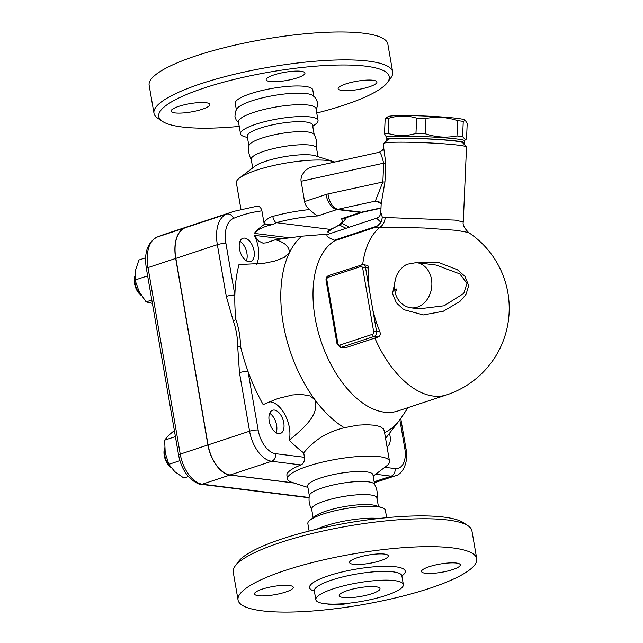 <?xml version="1.0" encoding="UTF-8"?>
<svg xmlns="http://www.w3.org/2000/svg" width="643" height="643" viewBox="0 0 643 643"><rect width="100%" height="100%" fill="white"/><g stroke="black" fill="none" stroke-linecap="round" stroke-linejoin="round"><path stroke-width="0.96" d="M378.799 518.499A39.336 8.375 170.2 0 0 316.814 529.205M375.882 586.762A20.705 4.405 -9.8 0 1 380.005 588.618A20.705 4.405 -9.8 0 1 360.353 596.487A20.705 4.405 -9.8 0 1 339.199 595.667A20.705 4.405 -9.8 0 1 352.75 589.06A20.705 4.405 -9.8 0 1 375.882 586.762M324.683 603.681A44.407 9.452 170.2 0 0 374.298 598.754A44.407 9.452 170.2 0 0 403.362 584.583A44.407 9.452 170.2 0 0 357.998 582.823A44.407 9.452 170.2 0 0 315.842 599.702A44.407 9.452 170.2 0 0 324.683 603.681M262.167 610.85A121.117 25.784 170.2 0 0 397.487 597.419A121.117 25.784 170.2 0 0 476.744 558.775A121.117 25.784 170.2 0 0 353.015 553.969A121.117 25.784 170.2 0 0 238.047 599.999A121.117 25.784 170.2 0 0 262.167 610.85M289.342 585.5A19.668 4.188 -9.8 0 1 293.256 587.26A19.668 4.188 -9.8 0 1 274.593 594.735A19.668 4.188 -9.8 0 1 254.499 593.955A19.668 4.188 -9.8 0 1 267.367 587.678A19.668 4.188 -9.8 0 1 289.342 585.5M349.591 603.126A19.668 4.188 -9.8 0 1 327.432 603.946M425.457 573.275A19.668 4.188 -9.8 0 1 421.535 571.506A19.668 4.188 -9.8 0 1 440.206 564.032A19.668 4.188 -9.8 0 1 460.3 564.811A19.668 4.188 -9.8 0 1 447.432 571.088A19.668 4.188 -9.8 0 1 425.457 573.275M380.656 560.648A19.668 4.188 -9.8 0 1 360.643 564.401A19.668 4.188 -9.8 0 1 349.575 562.537A19.668 4.188 -9.8 0 1 368.246 555.07A19.668 4.188 -9.8 0 1 388.34 555.841A19.668 4.188 -9.8 0 1 380.656 560.648M476.744 558.767L471.93 530.861A121.117 25.784 170.2 0 0 468.088 525.813A121.117 25.784 170.2 0 0 348.16 526.07A121.117 25.784 170.2 0 0 235.137 566.057A121.117 25.784 170.2 0 0 233.232 572.093L238.047 599.999M235.137 566.057L238.465 561.572A116.978 24.908 -9.8 0 1 347.622 522.952A116.978 24.908 -9.8 0 1 463.45 522.703M376.927 498.446C377.827 493.414 377.007 488.672 374.475 484.227A33.123 7.057 170.2 0 0 340.822 483.448A33.123 7.057 170.2 0 0 309.396 495.472C308.495 500.503 309.315 505.245 311.847 509.69M378.422 506.483L376.935 497.883A33.123 7.057 170.2 0 0 343.097 496.565A33.123 7.057 170.2 0 0 311.654 509.16L313.141 517.76M386.66 517.679L385.374 510.245A39.336 8.375 170.2 0 0 381.982 507.624A39.336 8.375 170.2 0 0 345.195 508.685A39.336 8.375 170.2 0 0 310.175 520.026A39.336 8.375 170.2 0 0 307.852 523.635L309.13 531.07M381.966 507.624L375.793 505.639A33.123 7.057 170.2 0 0 344.825 506.531A33.123 7.057 170.2 0 0 315.335 516.08L310.175 520.026M312.755 126.317L315.713 124.059A39.336 8.375 170.2 0 0 318.044 120.45L315.994 108.579A39.336 8.375 170.2 0 0 275.807 107.019A39.336 8.375 170.2 0 0 238.473 121.969L240.522 133.84A39.336 8.375 170.2 0 0 243.922 136.461L247.475 137.594M316.139 109.414L317.481 105.974L317.529 102.382L315.504 97.897L312.651 95.357A39.336 8.375 170.2 0 0 273.822 95.51A39.336 8.375 170.2 0 0 237.187 108.394L235.346 111.737L234.944 116.648L236.19 120.016L238.617 122.805M387.424 82.505L390.751 78.02A121.117 25.784 170.2 0 0 392.664 71.992L387.842 44.078A121.117 25.784 170.2 0 0 264.104 39.287A121.117 25.784 170.2 0 0 149.144 85.31L153.966 113.216A121.117 25.784 170.2 0 0 157.792 118.264L162.43 121.374A116.978 24.908 -9.8 0 1 269.763 72.048A116.978 24.908 -9.8 0 1 387.424 82.505A116.978 24.908 -9.8 0 1 316.758 113.007M273.854 74.942A19.668 4.188 -9.8 0 1 293.875 71.188A19.668 4.188 -9.8 0 1 304.943 73.053A19.668 4.188 -9.8 0 1 286.272 80.528A19.668 4.188 -9.8 0 1 266.178 79.748A19.668 4.188 -9.8 0 1 273.854 74.942M372.988 80.254A19.668 4.188 -9.8 0 1 376.902 82.023A19.668 4.188 -9.8 0 1 358.239 89.498A19.668 4.188 -9.8 0 1 338.146 88.718A19.668 4.188 -9.8 0 1 351.014 82.441A19.668 4.188 -9.8 0 1 372.988 80.254M175.025 112.919A19.668 4.188 -9.8 0 1 171.102 111.159A19.668 4.188 -9.8 0 1 189.773 103.684A19.668 4.188 -9.8 0 1 209.867 104.463A19.668 4.188 -9.8 0 1 196.991 110.741A19.668 4.188 -9.8 0 1 175.025 112.919M257.071 206.21L234.229 211.266L192.723 224.978A351.962 197.321 71.7 0 0 184.967 227.863A35.196 19.732 71.7 0 0 175.844 258.39L208.067 444.924A28.983 16.252 71.7 0 0 230.13 474.976L293.811 482.917M294.189 483.038L229.969 475.032A28.983 16.252 -108.3 0 1 207.898 444.972L175.684 258.438A35.196 19.732 -108.3 0 1 184.806 227.919A351.962 197.321 -108.3 0 1 192.562 225.034A351.962 197.321 -108.3 0 1 192.643 225.01M392.664 71.992A121.117 25.784 170.2 0 0 268.927 67.193A121.117 25.784 170.2 0 0 153.966 113.216M239.236 126.398A116.978 24.908 -9.8 0 1 182.033 126.976A116.978 24.908 -9.8 0 1 162.43 121.374M313.864 96.233L312.771 89.891A39.336 8.375 170.2 0 0 272.576 88.34A39.336 8.375 170.2 0 0 235.242 103.282L236.335 109.623M317.996 156.651L316.509 148.043A33.123 7.057 170.2 0 0 282.663 146.733A33.123 7.057 170.2 0 0 251.22 159.319L252.707 167.927M316.501 148.613C317.393 143.574 316.573 138.832 314.041 134.387A33.123 7.057 170.2 0 0 280.396 133.615A33.123 7.057 170.2 0 0 248.97 145.631C248.069 150.671 248.889 155.405 251.421 159.85M318.044 120.45A39.336 8.375 170.2 0 0 277.856 118.891A39.336 8.375 170.2 0 0 240.522 133.84M314.194 134.652L312.522 124.959A33.123 7.057 170.2 0 0 278.676 123.649A33.123 7.057 170.2 0 0 247.234 136.236L248.913 145.929M463.217 143.373A39.336 2.379 -177.5 0 0 464.616 142.81L464.704 140.745A39.336 2.379 -177.5 0 0 425.505 136.678A39.336 2.379 -177.5 0 0 386.105 137.369L386.017 139.435A39.336 2.379 -177.5 0 0 387.359 140.118M386.419 137.088L384.506 133.848A42.96 2.604 2.5 0 1 388.251 133.487C397.374 136.268 406.609 136.244 415.965 133.422A42.96 2.604 2.5 0 1 425.328 133.76C435.761 137.289 446.306 138.02 456.98 135.946A42.96 2.604 2.5 0 1 459.994 136.3A42.96 2.604 2.5 0 1 462.59 136.646L465.516 139.869L466.537 138.896L467.188 123.617L465.363 120.434L463.249 121.366A42.96 2.604 -177.5 0 0 460.653 121.013A42.96 2.604 -177.5 0 0 457.639 120.667C447.206 117.139 436.653 116.407 425.979 118.481A42.96 2.604 -177.5 0 0 416.624 118.143C407.509 115.362 398.266 115.386 388.911 118.208A42.96 2.604 -177.5 0 0 385.165 118.569L388.251 116.528A38.299 2.323 2.5 0 1 416.27 115.74A38.299 2.323 2.5 0 1 457.028 118.344A38.299 2.323 2.5 0 1 464.359 119.799L465.363 120.434M384.506 133.848L385.165 118.569M388.251 133.487L388.911 118.208M415.965 133.422L416.624 118.143M425.328 133.76L425.979 118.481M456.98 135.946L457.639 120.667M462.59 136.646L463.249 121.366M464.616 142.81A39.336 2.379 -177.5 0 0 456.884 141.05A39.336 2.379 -177.5 0 0 413.039 138.325A39.336 2.379 -177.5 0 0 386.017 139.435M466.44 146.869L462.486 142.577A37.27 2.259 -177.5 0 0 455.22 141.058A37.27 2.259 -177.5 0 0 414.767 138.502A37.27 2.259 -177.5 0 0 388.155 139.386L383.855 143.325A41.409 2.508 2.5 0 1 413.417 142.344A41.409 2.508 2.5 0 1 458.371 145.173A41.409 2.508 2.5 0 1 466.44 146.869A41.409 2.508 2.5 0 1 466.505 147.03L463.29 221.956L455.156 220.107L382.376 217.398L381.066 212.978M134.853 276.201L134.588 277.342A12.426 6.96 71.7 0 0 140.327 294.703L141.492 295.7A14.492 8.126 -108.3 0 1 134.853 276.281M239.976 241.366A12.249 6.872 -108.3 0 1 246.398 260.809M145.672 257.787L138.888 260.029L135.432 270.534L135.03 280.026L139.049 291.464L146.122 301.889L152.399 303.367M147.649 275.863L135.03 280.026M151.812 300.008L146.122 301.889M164.64 447.825L164.295 449.304A12.426 6.96 71.7 0 0 170.025 466.665L170.909 467.413M170.853 467.34A14.492 8.126 -108.3 0 1 164.64 447.833M269.674 413.328A12.249 6.872 -108.3 0 1 276.104 432.771M174.366 430.545L168.546 435.424L164.648 440.158L165.211 452.744L168.828 464.326L174.808 471.673L183.85 478.022L188.359 476.535M179.919 460.661L168.828 464.326M175.41 436.597L164.648 440.158M389.409 433.374A12.249 6.872 -108.3 0 1 390.052 436.026A12.249 6.872 -108.3 0 1 386.99 446.596M239.477 249.002A12.249 6.872 -108.3 0 1 242.925 238.272A12.249 6.872 -108.3 0 1 253.286 247.756A12.249 6.872 -108.3 0 1 250.609 261.54A12.249 6.872 -108.3 0 1 239.477 249.002M278.507 433.663A12.249 6.872 -108.3 0 1 269.505 422.499A12.249 6.872 -108.3 0 1 272.624 410.234A12.249 6.872 -108.3 0 1 282.992 419.71A12.249 6.872 -108.3 0 1 280.316 433.503A12.249 6.872 -108.3 0 1 278.507 433.663M256.493 264.177A24.844 13.929 71.7 0 0 254.339 235.338L258.398 240.916L262.987 243.142L266.025 242.845L275.405 239.743C284.801 242.339 289.454 246.695 289.358 252.812L284.166 257.473L274.657 261.106L263.734 263.341L238.979 264.546A129.396 72.546 -108.3 0 0 234.864 295.241L225.934 243.52A28.983 16.252 -108.3 0 1 233.449 218.387A345.749 193.84 -108.3 0 1 261.91 210.856L263.96 222.727A5.795 1.905 31.2 0 0 266.66 224.761L264.345 224.415L263.96 222.727C266.106 219.576 269.055 217.471 272.801 216.394A5.795 2.363 -105.4 0 0 276.337 222.671A45.958 9.79 -9.8 0 1 317.69 215.927L337.045 209.53L360.458 212.447L341.28 218.781L343.933 218.419L362.596 212.254A14.492 8.126 -108.3 0 1 360.458 212.447A14.492 11.598 -82.9 0 1 361.47 212.174A14.492 8.367 77.7 0 0 363.158 212.102L380.986 208.211M258.148 430.054A6.213 1.326 170.2 0 0 249.572 431.204A28.983 16.252 71.7 0 0 271.643 461.264A6.213 4.967 -82.9 0 0 275.493 453.669A22.77 12.772 -108.3 0 1 258.148 430.054L248.037 371.509A129.396 72.546 -108.3 0 0 263.164 404.6L277.945 398.499L292.605 394.955L301.221 394.384L309.838 395.903L314.676 399.407C320.672 414.59 301.953 429.58 289.278 440.166A24.844 13.929 71.7 0 0 285.114 415A24.844 13.929 71.7 0 0 269.272 401.779M266.66 224.761L272.921 224.423L267.986 225.709C262.119 227.437 257.546 229.993 254.266 233.377A129.396 72.546 -108.3 0 1 264.345 224.415M373.181 476.158L386.459 466.014A51.762 11.019 170.2 0 0 389.521 461.264A51.762 11.019 170.2 0 0 336.643 459.215A51.762 11.019 170.2 0 0 287.509 478.882L286.907 475.37A51.762 11.019 -9.8 0 1 300.996 464.921C303.6 463.563 304.758 461.015 304.469 457.286L303.713 452.881A129.396 72.546 -108.3 0 1 289.278 440.166M303.713 452.881C313.864 440.19 327.4 431.807 344.31 427.724A107.662 60.362 -108.3 0 1 314.676 399.407A107.662 60.362 -108.3 0 1 289.358 252.812A107.662 60.362 -108.3 0 1 301.776 236.19L275.405 239.743M385.567 438.365L389.24 433.599M408.032 407.638L401.248 417.789A107.662 60.362 -108.3 0 1 399.263 420.57A107.662 60.362 -108.3 0 1 384.57 432.61M225.934 243.52A6.213 1.326 170.2 0 0 217.35 244.67L226.288 296.391L233.28 320.897C236.166 328.943 237.637 337.454 237.693 346.432A6.213 0.603 179.7 0 1 240.506 346.304A129.396 72.546 -108.3 0 0 248.037 371.509A6.213 1.326 170.2 0 0 239.461 372.667L249.572 431.204L208.067 444.924M226.288 296.391A6.213 1.326 -9.8 0 1 234.864 295.241A129.396 72.546 -108.3 0 0 235.893 319.635A6.213 1.993 -19.7 0 0 233.28 320.897M256.332 206.379C259.089 205.792 260.945 207.287 261.91 210.856M240.506 346.304C240.361 336.94 238.826 328.051 235.893 319.635M369.235 289.029L365.537 267.633A4.139 3.311 -82.9 0 0 362.789 264.603L367.788 265.406L368.873 268.051A90.719 50.861 71.7 0 0 369.235 289.029L372.86 310.03A90.719 50.861 71.7 0 0 379.892 331.836C380.72 334.32 380.15 336.04 378.172 337.004A83.124 17.699 170.2 0 0 374.861 338.073L345.556 347.75L340.227 347.365A4.139 3.311 -82.9 0 0 341.433 347.236L373.985 336.482A2.074 1.157 -108.3 0 1 372.41 334.336L339.858 345.09A2.074 1.157 71.7 0 0 341.433 347.236L345.556 347.75M334.256 325.623L329.698 299.252M374.861 338.073A91.097 51.07 -108.3 0 0 446.708 394.858L397.872 410.99A91.097 51.07 -108.3 0 1 322.673 345.862A91.097 51.07 -108.3 0 1 334.923 240.651L373.615 227.863L395.244 227.244L424.501 228.024L456.586 230.339L468.562 232.501M416.383 262.593L406.754 264.321C397.744 269.787 393.725 278.29 394.698 289.84L394.698 289.84A4.139 0.78 -7.8 0 1 396.337 288.972L396.594 290.475A4.139 0.981 168.2 0 0 395.003 291.633L395.003 291.633C395.967 297.669 400.902 306.197 410.748 307.796A22.77 18.221 -82.9 0 0 431.654 287.453A22.77 18.221 -82.9 0 0 416.383 262.593L436.195 265.069L459.801 273.894L466.979 283.33L463.764 293.393L444.12 305.771L419.091 308.833L410.748 307.796M395.758 277.864L392.511 293.722L396.401 302.861L403.836 309.677L423.415 314.917L443.268 311.268L459.866 301.511L465.95 294.566L468.683 285.669L464.985 276.402L457.358 269.706L438.566 262.481L418.36 262.842M373.615 227.863L377.505 225.95L381.002 222.325L376.549 218.17C379.008 217.463 380.423 215.59 380.801 212.544L381.17 203.944L384.94 181.929L385.752 163.097L383.614 147.175L383.767 143.469A41.409 2.508 2.5 0 1 383.855 143.325M317.69 215.927C315.834 215.051 313.141 212.929 309.596 209.562C306.896 207.392 305.224 204.739 304.565 201.589L300.908 179.791L301.511 175.933L305.112 170.564L309.379 167.823L311.751 167.067L379.089 152.303C382.264 150.904 383.767 149.2 383.614 147.175L383.614 147.134M385.165 217.455A12.426 11.027 -94.3 0 1 379.418 227.646A91.097 51.07 -108.3 0 0 362.668 264.586M381.002 222.325L382.376 217.398M379.322 202.047L379.394 202.095A6.213 6.012 -55.9 0 0 375.311 201.138L380.238 202.818M384.94 181.929L382.858 182.001L375.311 201.138L338.057 209.256A14.492 11.598 97.1 0 0 337.045 209.53A14.492 8.126 -108.3 0 1 326.009 194.499L304.565 201.589M385.752 163.097L383.67 163.169L382.858 182.001L328.043 193.945A28.983 23.196 -82.9 0 0 326.009 194.499M379.121 152.6C380.013 151.105 381.532 154.633 383.67 163.169L301.061 181.286M334.923 240.651L328.38 237.412L326.885 235.981L327.094 234.591L376.549 218.17M328.388 234.084L301.776 236.19M327.89 232.115L331.434 229.197A5.586 3.882 -112 0 1 330.277 229.398L327.633 231.303L329.763 233.626M334.714 162.036A51.762 11.019 170.2 0 0 333.902 161.747A51.762 11.019 170.2 0 0 285.5 163.145A51.762 11.019 170.2 0 0 239.437 178.063A51.762 11.019 170.2 0 0 236.375 182.813L240.94 209.272M272.921 224.423L276.337 222.671L330.277 229.398A46.167 9.83 -9.8 0 0 341.28 218.781M374.62 484.492L372.948 474.791A33.123 7.057 170.2 0 0 339.102 473.481A33.123 7.057 170.2 0 0 307.667 486.068L309.339 495.769M344.31 427.724L357.749 425.16L366.727 424.685L374.853 425.248L380.085 426.574L383.357 428.833L384.289 430.987L389.521 461.264M287.509 478.882A51.762 11.019 170.2 0 0 291.994 482.33L307.901 487.434M333.902 161.747L315.359 155.807A33.123 7.057 170.2 0 0 284.391 156.699A33.123 7.057 170.2 0 0 254.909 166.248L239.437 178.063M401.867 575.943A48.546 10.336 170.2 0 0 355.635 569.2A48.546 10.336 170.2 0 0 314.347 591.062M313.961 590.129L314.323 590.933A44.407 9.452 -9.8 0 1 356.479 574.054A44.407 9.452 -9.8 0 1 401.851 575.815L401.923 574.938M234.229 211.266A351.962 197.321 71.7 0 0 226.481 214.151L184.967 227.863M184.806 227.919L157.133 237.066A351.962 197.321 -108.3 0 1 164.889 234.181L192.562 225.034M229.969 475.032L202.296 484.179A28.983 16.252 -108.3 0 1 180.225 454.119L148.011 267.584A4.139 0.884 170.2 0 0 146.387 268.597L178.609 455.131A4.139 0.884 -9.8 0 1 180.225 454.119L207.898 444.972M309.114 497.489L202.296 484.179A4.139 3.311 -82.9 0 1 201.098 484.3C199.74 484.758 196.42 483.118 191.156 479.381C184.702 473.296 180.522 465.219 178.609 455.131M399.842 419.799L404.769 448.324A22.77 12.772 -108.3 0 1 395.003 468.562L384.787 467.292M175.684 258.438L148.011 267.584A35.196 19.732 -108.3 0 1 157.133 237.066A4.139 3.424 -112.6 0 0 156.94 237.138A4.139 3.424 -112.6 0 0 156.619 237.291M339.657 225.187A345.749 193.84 -108.3 0 1 345.974 228.273M254.266 233.377L289.454 237.765M254.339 235.338L282.028 238.786M375.705 474.237L391.153 476.158A6.213 4.967 -82.9 0 0 395.003 468.562M400.758 418.513L406.006 448.886A6.213 1.326 170.2 0 0 404.769 448.324M374.154 481.776L391.153 476.158A28.983 16.252 71.7 0 0 395.429 475.772L374.322 482.748M304.469 457.286L275.493 453.669M230.13 474.976L271.643 461.264L300.996 464.921M237.693 346.432L239.461 372.667M233.449 218.387A6.213 5.136 -112.6 0 0 226.481 214.151A35.196 19.732 71.7 0 0 217.35 244.67L175.844 258.39M378.172 337.004L373.985 336.482A4.139 3.311 -82.9 0 0 376.557 331.418A2.074 0.442 170.2 0 0 373.696 331.804A2.074 1.656 97.1 0 1 372.41 334.336M339.858 345.09A2.074 1.656 97.1 0 1 337.88 343.635A2.074 0.442 170.2 0 0 337.077 344.142L340.227 347.365M368.873 268.051L365.537 267.633A2.074 0.442 170.2 0 0 362.676 268.018L373.696 331.804M379.892 331.836L376.557 331.418L372.86 310.03M337.88 343.635L326.861 279.85A2.074 0.442 170.2 0 0 326.057 280.356L337.077 344.142M361.591 264.723A2.074 1.157 71.7 0 0 361.286 264.747A2.074 1.157 71.7 0 0 360.707 266.564A2.074 1.656 97.1 0 1 362.676 268.018M326.861 279.85A2.074 1.656 97.1 0 1 328.147 277.318A2.074 1.157 -108.3 0 1 328.734 275.509C326.7 276.418 325.808 278.033 326.057 280.356M328.147 277.318L360.707 266.564M396.594 290.475L396.337 288.972M381.002 207.914L361.47 212.174L338.057 209.256A14.492 8.367 77.7 0 1 328.043 193.945M334.055 240.305L377.505 225.95M309.596 209.562A51.762 11.019 170.2 0 0 272.801 216.394M403.362 584.583L401.851 575.815M315.842 599.702L314.323 590.933M468.104 525.821L463.466 522.711M464.415 140.439L465.516 139.869M164.889 234.181L156.94 237.138C147.4 242.596 143.887 253.077 146.387 268.597M201.098 484.3L309.09 497.762M399.263 420.57L388.677 434.338M406.006 448.886C408.868 462.084 402.518 474.502 395.429 475.772M342.156 223.467L349.27 227.18M328.734 275.509L362.789 264.603M394.698 289.84L395.003 291.633M446.708 394.858A91.097 91.097 0 0 0 468.57 232.501C464.206 227.976 462.446 224.463 463.29 221.956M379.394 202.095L381.17 203.944M331.434 229.197L341.859 223.692L346.593 217.543M362.596 212.254L363.158 212.102"/></g></svg>
